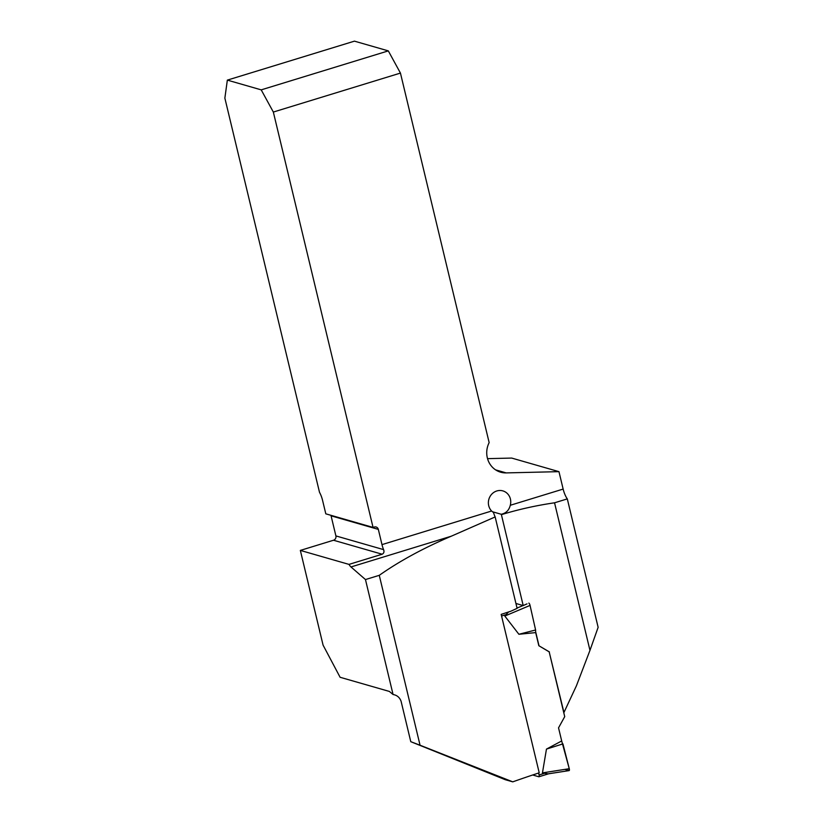 <?xml version="1.0" encoding="UTF-8"?>
<svg xmlns="http://www.w3.org/2000/svg" width="823" height="823" viewBox="0 0 823 823"><rect width="100%" height="100%" fill="white"/><g stroke="black" fill="none" stroke-linecap="round" stroke-linejoin="round"><path stroke-width="1.23" d="M487.545 458.648L511.711 458.072L558.961 471.651L506.176 472.906A21.038 19.629 -74 0 1 500.651 472.196A21.038 19.629 -74 0 1 489.15 442.609L400.441 73.082L273.339 112.051L373.056 527.42L374.331 527.029A3.508 3.271 106 0 1 378.333 529.395L381.985 544.62L491.609 511.011A11.923 11.121 106 0 1 489.994 496.588A11.923 11.121 106 0 1 502.853 490.889A11.923 11.121 106 0 1 510.291 505.281C509.005 510.301 505.98 513.295 501.217 514.262A11.224 3.457 73 0 0 501.392 514.653C518.449 509.437 536.164 505.487 554.548 502.802L567.304 498.892A11.224 3.457 -107 0 1 563.148 489.078L558.961 471.651M554.548 502.802L589.968 650.365L598.136 627.321L567.304 498.892M589.968 650.365L576.409 685.826L563.94 712.502L549.178 651.857L564.722 716.638L558.539 727.841L561.687 740.957L546.462 749.095L542.45 772.879L548.149 773.867L569.135 770.595A2.109 0.648 -107 0 0 569.259 768.703L542.45 772.879M549.178 651.857L538.828 645.716L549.404 651.919M539.003 645.767L535.65 631.786M527.008 603.876L523.212 605.574L501.392 514.653M420.059 745.226L512.77 781.85A326.33 61.149 -13.5 0 1 539.219 772.818L501.176 614.38A326.33 61.149 166.5 0 1 510.764 611.263L517.101 608.341L495.158 516.937L451.241 536.215C423.567 548.015 399.567 561.049 379.269 575.328L420.059 745.226L410.78 741.688L505.271 779.7L512.77 781.85M379.269 575.328L365.463 579.557L393.065 694.509C397.005 695.178 399.669 697.42 401.079 701.247L410.78 741.688M400.441 73.082L388.312 50.882L354.435 41.15L227.343 80.119L224.864 98.122L319.499 492.298A11.224 3.457 73 0 1 322.585 500.435L325.805 513.83L373.056 527.42M393.065 694.509L389.351 691.433L340.105 677.278L323.079 645.139L300.344 550.412L348.993 564.393A11.224 3.457 -107 0 0 350.989 566.954L365.463 579.557M348.993 564.393L382.16 554.229L333.51 540.238L300.344 550.412M330.908 515.301A3.508 3.271 -74 0 1 331.072 515.815L335.897 535.917L383.58 549.62C384.403 551.729 383.94 553.262 382.16 554.229M383.58 549.62A11.224 3.457 73 0 1 381.985 544.62M495.158 516.937A11.224 3.457 -107 0 1 493.502 512.534L491.609 511.011M515.928 603.475L523.212 605.574M273.339 112.051L261.21 89.861L227.343 80.119M388.312 50.882L261.21 89.861M335.897 535.917A3.508 3.271 -74 0 1 333.51 540.238M492.391 511.731L501.217 514.262M532.676 774.988L538.818 776.758A2.109 0.648 73 0 0 538.952 776.758L548.653 773.785M538.602 773.023L539.065 774.957A2.109 0.648 73 0 1 538.952 776.758M538.828 645.716L535.68 632.599L518.902 634.276L504.797 616.046L508.583 611.962M548.694 773.754L569.032 770.595A2.109 0.648 -107 0 0 569.135 770.595M569.259 768.703L561.687 740.957M546.462 749.095L562.932 743.889L569.259 768.703L569.032 770.595L564.856 769.392M523.068 605.533L517.029 608.074M528.819 603.105A2.109 0.648 73 0 1 530.053 605.409L504.797 616.046M518.902 634.276L535.598 629.996L535.68 632.599M530.053 605.409L535.598 629.996M510.291 505.281L563.148 489.078M451.241 536.215L350.989 566.954M378.333 529.395L331.072 515.815M506.176 472.906L495.6 469.861M501.567 615.995L505.816 614.688M539.065 774.957L543.931 773.466"/></g></svg>
